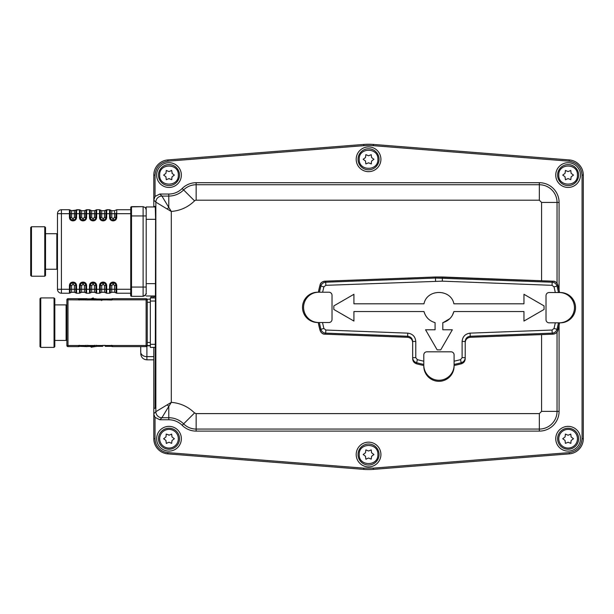 <?xml version="1.0" encoding="UTF-8"?>
<svg xmlns="http://www.w3.org/2000/svg" width="614" height="614" viewBox="0 0 614 614"><rect width="100%" height="100%" fill="white"/><g stroke="black" fill="none" stroke-linecap="round" stroke-linejoin="round"><path stroke-width="0.92" d="M147.253 299.195L150.338 299.195L147.253 299.195L147.253 345.82L150.338 345.82L147.253 345.82M155.357 206.964L146.201 206.964L155.357 206.964L146.201 206.964L146.201 292.379M155.357 296.002L146.201 296.002M96.106 346.542L89.291 345.951L91.624 347.332M93.228 297.936L89.552 299.432L96.636 299.248M89.874 345.828L92.361 347.033L95.086 346.595M94.894 298.757L92.522 298.465L90.174 299.548M322.496 322.519L323.87 328.475L325.827 330.033L407.765 333.141C412.623 333.809 415.294 336.587 415.778 341.461L415.778 357.64L417.313 359.666L423.798 361.216M454.091 361.216L460.577 359.666L462.112 357.64L465.22 357.64L465.22 358.745L465.22 357.64C465.074 360.157 463.808 361.83 461.429 362.659A82.314 82.314 0 0 1 454.091 364.386M462.112 357.64L462.112 341.461C462.595 336.587 465.266 333.809 470.124 333.141L552.063 330.033L554.02 328.475L555.332 322.826M555.332 292.533L554.02 286.876L552.063 285.326L442.31 281.158L325.827 285.326L323.87 286.876L322.619 292.218M452.364 315.366L453.907 311.544L523.965 311.544L523.965 321.061L544.058 309.464L544.058 305.895L523.965 294.29L523.965 303.815L453.907 303.815C450.929 288.695 426.953 288.695 423.975 303.815L353.925 303.815L353.925 294.29L333.832 305.895L333.832 309.464L353.925 321.061L353.925 311.544L423.975 311.544L424.896 314.145M429.685 320.063L431.028 320.968M443.354 322.496L449.878 318.605L451.229 317.077M442.809 329.772L442.809 322.642L442.809 329.772L452.334 329.772L440.729 349.865L437.16 349.865L425.556 329.772L435.08 329.772L435.08 322.642L435.08 329.772M442.809 322.642C448.512 320.976 452.211 317.277 453.907 311.544M453.907 303.815C450.929 288.733 426.999 288.657 423.975 303.815M423.975 311.544C425.671 317.269 429.37 320.976 435.08 322.642M423.798 364.386A82.314 82.314 0 0 1 416.461 362.659C414.074 361.823 412.815 360.149 412.669 357.64L412.669 341.461C412.385 338.383 410.712 336.649 407.642 336.249L325.712 333.133C323.256 332.903 321.644 331.621 320.876 329.288L319.334 322.519M558.494 322.826L557.013 329.288C556.238 331.629 554.626 332.911 552.178 333.133L470.24 336.249C467.177 336.649 465.504 338.383 465.22 341.461L465.22 358.745C465.074 361.27 463.8 362.943 461.406 363.772A83.381 83.381 0 0 1 454.091 365.468A83.381 83.381 0 0 0 461.406 363.772L460.577 359.666M554.02 328.475L557.013 329.288L557.819 330.378L559.577 322.826A83.381 83.381 0 0 1 557.819 330.378L557.819 330.378C557.527 332.351 555.916 333.617 552.991 334.169C555.417 333.947 557.021 332.681 557.819 330.378M319.449 292.218L320.876 286.063L320.071 284.98L318.367 292.218A83.381 83.381 0 0 1 320.071 284.98L320.071 284.98C320.362 283 321.974 281.742 324.89 281.189C322.473 281.404 320.861 282.67 320.071 284.98M323.87 286.876L320.876 286.063C321.652 283.729 323.263 282.448 325.712 282.217L435.464 278.05L552.178 282.217C554.634 282.448 556.246 283.729 557.013 286.063L558.494 292.533M552.063 285.326L552.178 282.217L552.991 281.189C554.987 281.005 556.591 282.271 557.819 284.98L557.819 284.98A83.381 83.381 0 0 1 559.577 292.533L557.819 284.98C557.036 282.678 555.424 281.412 552.991 281.189L435.464 276.991L324.89 281.189L325.712 282.217L325.827 285.326M325.827 330.033L325.712 333.133L324.89 334.169C322.903 334.346 321.299 333.087 320.071 330.378L320.071 330.378A83.381 83.381 0 0 1 318.252 322.519L320.071 330.378C320.853 332.673 322.465 333.939 324.89 334.169L407.642 337.309C410.712 337.708 412.385 339.45 412.669 342.528C412.385 339.45 410.712 337.708 407.642 337.309L407.765 333.141M470.124 333.141L470.24 337.309C467.177 337.708 465.504 339.45 465.22 342.528C465.504 339.45 467.177 337.708 470.24 337.309L552.991 334.169L552.178 333.133L552.063 330.033M415.778 357.64L412.669 357.64L412.669 358.745C412.815 361.262 414.082 362.943 416.476 363.772A83.381 83.381 0 0 0 423.798 365.468A83.381 83.381 0 0 1 416.476 363.772L417.313 359.666M320.071 330.378L320.876 329.288L323.87 328.475M557.819 284.98L557.013 286.063L554.02 286.876M415.778 341.461L412.669 341.461M462.112 341.461L465.22 341.461M155.043 196.426L153.807 200.095L153.807 175.082A15.189 15.189 0 0 1 167.799 159.939L363.672 144.436A61.83 61.83 0 0 1 373.435 144.436L569.308 159.939A15.189 15.189 0 0 1 583.3 175.082L583.3 438.726A15.189 15.189 0 0 1 569.308 453.869L373.435 469.372A61.83 61.83 0 0 1 363.672 469.372L167.799 453.869A15.189 15.189 0 0 1 153.807 438.726L153.807 414.296L155.043 417.382L155.043 438.726A13.953 13.953 0 0 0 167.898 452.633L363.772 468.137L373.335 468.137L569.216 452.633C577.053 451.282 581.335 446.647 582.064 438.726L582.064 175.082C581.335 167.161 577.053 162.526 569.216 161.175L373.335 145.672A60.594 60.594 0 0 0 363.772 145.672L167.898 161.175C160.062 162.526 155.779 167.161 155.043 175.082L155.043 196.426L159.863 194.039L168.789 194.039A18.934 18.934 0 0 0 182.181 188.49A19.74 19.74 0 0 1 196.15 182.703L539.338 182.703A19.74 19.74 0 0 1 559.085 202.443L559.085 290.061M559.085 325.297L559.085 411.365A19.74 19.74 0 0 1 539.338 431.105L196.15 431.105A19.74 19.74 0 0 1 182.181 425.318A18.934 18.934 0 0 0 168.789 419.769L159.863 419.769L161.912 417.727A6.056 6.056 -135 0 1 155.849 411.672L171.306 402.362C180.324 403.099 188.076 406.629 194.554 412.953L196.15 413.613L539.338 413.613L541.586 411.365L541.586 334.599M155.043 417.382L159.863 419.769M153.861 347.401L153.861 408.287L155.181 408.287L155.603 219.328L155.265 206.45L153.807 206.45L153.807 200.095L155.849 202.136A6.056 6.056 -45 0 1 161.912 196.081L168.789 207.402L167.177 209.021L171.306 211.446L171.306 402.362L168.789 406.407L167.177 404.787M153.807 296.516L153.861 297.92M568.111 162.71A12.364 12.364 0 0 1 580.476 175.082A12.364 12.364 0 0 1 568.111 187.447A12.364 12.364 0 0 1 555.747 175.082A12.364 12.364 0 0 1 568.111 162.71M368.553 146.923A12.364 12.364 0 0 1 380.918 159.287A12.364 12.364 0 0 1 368.553 171.651A12.364 12.364 0 0 1 356.189 159.287A12.364 12.364 0 0 1 368.553 146.923M168.996 162.71A12.364 12.364 0 0 1 181.36 175.082A12.364 12.364 0 0 1 168.996 187.447A12.364 12.364 0 0 1 156.631 175.082A12.364 12.364 0 0 1 168.996 162.71M168.996 426.362A12.364 12.364 0 0 1 181.36 438.726A12.364 12.364 0 0 1 168.996 451.09A12.364 12.364 0 0 1 156.631 438.726A12.364 12.364 0 0 1 168.996 426.362M368.553 442.157A12.364 12.364 0 0 1 380.918 454.521A12.364 12.364 0 0 1 368.553 466.886A12.364 12.364 0 0 1 356.189 454.521A12.364 12.364 0 0 1 368.553 442.157M568.111 426.362A12.364 12.364 0 0 1 580.476 438.726A12.364 12.364 0 0 1 568.111 451.09A12.364 12.364 0 0 1 555.747 438.726A12.364 12.364 0 0 1 568.111 426.362M155.043 175.082L153.807 175.082L153.807 206.964M153.807 414.296L153.807 347.401L153.815 414.404M161.912 417.727L168.789 406.407L168.789 417.727L161.912 417.727M167.898 452.633L167.799 453.869A15.189 15.189 0 0 1 153.807 438.726L153.807 413.713L155.849 411.672L155.849 202.136L167.177 209.021M168.789 194.039L168.789 207.402L171.306 211.446C180.324 210.709 188.076 207.179 194.554 200.855A2.249 2.249 0 0 1 196.15 200.195L196.15 184.745L539.338 184.745A17.699 17.699 0 0 1 557.044 202.443L557.044 283.361M155.181 408.287L153.861 408.287M155.181 296.516L153.861 296.516M155.181 344.308L150.338 344.308L150.338 347.401L155.181 347.401L150.338 347.401M155.181 297.936L150.338 297.92M150.338 297.936L150.338 301.029L155.181 301.029M150.338 344.308L150.338 301.029M102.692 299.003L101.241 299.455L96.736 299.003L111.234 299.003L102.692 299.003L103.121 300.039L67.993 299.824L67.993 345.498L146.124 345.498L146.124 299.824L112.431 299.824L146.124 299.824L146.124 298.703A1.121 1.121 90 0 1 147.253 299.824A1.121 1.121 -90 0 0 146.124 298.703L112.416 298.703L111.234 299.003L112.416 298.703L112.431 299.824L111.664 300.039L103.659 299.855M105.27 346.319L111.234 346.319L105.27 346.319L104.848 345.283L104.311 345.467M146.124 346.618L112.416 346.618L146.124 346.618A1.121 1.121 -90 0 0 147.253 345.498A1.121 1.121 90 0 1 146.124 346.618L146.124 345.498L147.253 345.498L147.253 342.458L150.338 342.458M67.993 298.703L78.469 298.703L67.993 298.703A1.121 1.121 -90 0 0 66.872 299.824L66.872 345.498A1.121 1.121 -90 0 0 67.993 346.618L78.469 346.618L67.993 346.618L67.993 345.498L66.872 345.498L66.872 299.824L67.993 299.824L67.993 298.703M87.042 298.703L78.469 298.703L78.469 299.824L79.229 300.039L79.651 299.003L96.16 298.795M94.717 298.795L91.678 299.601L88.938 299.271M86.144 298.803L85.615 299.003L86.044 300.039M78.469 298.703L79.651 299.003M101.241 345.866L102.692 346.319L96.736 346.319L97.818 345.958M98.984 345.743L100.09 345.72M96.16 346.526L94.717 346.526M89.682 345.859L93.62 346.119M94.579 345.283L94.149 346.319L86.144 346.519M87.042 346.618L79.651 346.319L85.615 346.319L86.044 345.283M111.234 346.319L112.416 346.618L111.234 346.319L111.664 345.283M79.237 346.496L78.469 346.618L78.469 345.498L78.469 346.618M94.011 299.478L93.62 299.202M101.479 300.553L101.241 299.455M112.431 345.498L112.416 346.618L112.431 345.498M147.253 302.265L147.253 299.824L147.253 302.265L150.338 302.265M153.807 175.082A15.189 15.189 0 0 1 167.799 159.939L363.672 144.436A61.83 61.83 0 0 1 373.435 144.436L569.308 159.939A15.189 15.189 0 0 1 583.3 175.082L582.064 175.082M583.3 438.726A15.189 15.189 0 0 1 569.308 453.869A15.189 15.189 0 0 0 583.3 438.726L582.064 438.726M358.046 454.521A10.515 10.515 0 0 1 368.553 444.014A10.515 10.515 0 0 1 379.068 454.521A10.515 10.515 0 0 1 368.553 465.036A10.515 10.515 0 0 1 358.046 454.521A10.515 10.515 0 0 1 368.553 444.014A10.515 10.515 0 0 1 379.068 454.521M359.221 454.521C358.645 442.479 378.462 442.479 377.886 454.521C378.462 466.563 358.645 466.563 359.221 454.521M365.238 456.048L365.468 456.279A0.622 0.622 0 0 0 365.238 456.048L363.181 454.521L365.238 452.963A0.622 0.622 0 0 0 365.468 452.741L365.238 452.963M365.553 452.426L365.468 452.741A0.622 0.622 0 0 0 365.553 452.426L365.86 449.885L368.239 450.899A0.622 0.622 0 0 0 368.546 450.983L368.239 450.899M368.853 450.899L368.546 450.983A0.622 0.622 0 0 0 368.853 450.899L371.217 449.909L371.524 452.441A0.622 0.622 0 0 0 371.608 452.748L371.524 452.441M371.831 452.978L371.608 452.748A0.622 0.622 0 0 0 371.831 452.978L373.934 454.521L371.838 456.102A0.622 0.622 0 0 0 371.608 456.325L371.838 456.102M371.524 456.639L371.608 456.325A0.622 0.622 0 0 0 371.524 456.639L371.217 459.142L368.868 458.144A0.622 0.622 0 0 0 368.561 458.059L368.868 458.144M368.254 458.144L368.561 458.059A0.622 0.622 0 0 0 368.254 458.144L365.86 459.157A0.622 0.622 0 0 0 366.167 459.241M365.553 456.586A0.622 0.622 0 0 0 365.468 456.271L365.86 459.157M557.604 438.726A10.515 10.515 0 0 1 568.111 428.219A10.515 10.515 0 0 1 578.626 438.726A10.515 10.515 0 0 1 568.111 449.241A10.515 10.515 0 0 1 557.604 438.726A10.515 10.515 0 0 1 568.111 428.219A10.515 10.515 0 0 1 578.626 438.726M564.796 440.253L565.026 440.484A0.622 0.622 0 0 0 564.796 440.253L562.739 438.726L564.796 437.168A0.622 0.622 0 0 0 565.026 436.945L564.796 437.168M565.11 436.631L565.026 436.945A0.622 0.622 0 0 0 565.11 436.631L565.417 434.09L567.796 435.103A0.622 0.622 0 0 0 568.104 435.188L567.796 435.103M568.41 435.103L568.104 435.188A0.622 0.622 0 0 0 568.41 435.103L570.774 434.113L571.081 436.646A0.622 0.622 0 0 0 571.166 436.953L571.081 436.646M571.396 437.183L571.166 436.953A0.622 0.622 0 0 0 571.396 437.183L573.491 438.726L571.396 440.307A0.622 0.622 0 0 0 571.166 440.53L571.396 440.307M571.081 440.844L571.166 440.53A0.622 0.622 0 0 0 571.081 440.844L570.774 443.346A0.622 0.622 0 0 0 570.997 443.116M565.11 440.791A0.622 0.622 0 0 0 565.026 440.476L565.417 443.362L568.119 442.264L570.774 443.346M568.434 442.349A0.622 0.622 0 0 0 567.812 442.349M557.604 175.082A10.515 10.515 0 0 1 568.111 164.567A10.515 10.515 0 0 1 578.626 175.082A10.515 10.515 0 0 1 568.111 185.589A10.515 10.515 0 0 1 557.604 175.082A10.515 10.515 0 0 1 568.111 164.567A10.515 10.515 0 0 1 578.626 175.082M558.778 175.082C558.203 163.04 578.027 163.04 577.444 175.082C578.027 187.117 558.203 187.117 558.778 175.082M564.803 176.602L565.026 176.832A0.622 0.622 0 0 0 564.803 176.602L562.739 175.082L564.796 173.524A0.622 0.622 0 0 0 565.026 173.294L564.796 173.524M565.11 172.987L565.026 173.294A0.622 0.622 0 0 0 565.11 172.987L565.417 170.439L567.796 171.459A0.622 0.622 0 0 0 568.104 171.536L567.796 171.459M568.41 171.459L568.104 171.536A0.622 0.622 0 0 0 568.41 171.459L570.774 170.462L571.081 172.994A0.622 0.622 0 0 0 571.166 173.309L571.081 172.994M571.396 173.532L571.166 173.309A0.622 0.622 0 0 0 571.396 173.532L573.491 175.082L571.396 176.655A0.622 0.622 0 0 0 571.166 176.886L571.396 176.655M571.081 177.193L571.166 176.886A0.622 0.622 0 0 0 571.081 177.193L570.774 179.695L568.434 178.705A0.622 0.622 0 0 0 568.119 178.62L568.434 178.705M567.812 178.697L568.119 178.62A0.622 0.622 0 0 0 567.812 178.697L565.417 179.71A0.622 0.622 0 0 0 565.724 179.795M565.11 177.139A0.622 0.622 0 0 0 565.026 176.832L565.417 179.71M358.039 159.287A10.515 10.515 0 0 1 368.553 148.772A10.515 10.515 0 0 1 379.068 159.287A10.515 10.515 0 0 1 368.553 169.794A10.515 10.515 0 0 1 358.039 159.287A10.515 10.515 0 0 1 368.553 148.772A10.515 10.515 0 0 1 379.068 159.287M359.221 159.287C358.645 147.245 378.462 147.245 377.886 159.287C378.462 171.329 358.645 171.329 359.221 159.287M365.238 160.814L365.468 161.037A0.622 0.622 0 0 0 365.238 160.814L363.173 159.287L365.238 157.729A0.622 0.622 0 0 0 365.545 157.192L365.238 157.729M365.545 157.192L365.86 154.644L368.239 155.664A0.622 0.622 0 0 0 368.546 155.749L368.239 155.664M368.853 155.664L368.546 155.749A0.622 0.622 0 0 0 368.853 155.664L371.217 154.674L371.524 157.207A0.622 0.622 0 0 0 371.608 157.514L371.524 157.207M371.831 157.737L371.608 157.514A0.622 0.622 0 0 0 371.831 157.737L373.934 159.287L371.838 160.86A0.622 0.622 0 0 0 371.608 161.091L371.838 160.86M371.524 161.398L371.608 161.091A0.622 0.622 0 0 0 371.524 161.398L371.217 163.907A0.622 0.622 0 0 0 371.439 163.677M365.545 161.344A0.622 0.622 0 0 0 365.468 161.037L365.86 163.923L368.561 162.825L371.217 163.907M368.868 162.91A0.622 0.622 0 0 0 368.254 162.91M158.481 175.082A10.515 10.515 0 0 1 168.996 164.567A10.515 10.515 0 0 1 179.503 175.082A10.515 10.515 0 0 1 168.996 185.589A10.515 10.515 0 0 1 158.481 175.082A10.515 10.515 0 0 1 168.996 164.567A10.515 10.515 0 0 1 179.503 175.082M159.663 175.082C159.087 163.04 178.904 163.04 178.329 175.082C178.904 187.117 159.087 187.117 159.663 175.082M165.68 176.602L165.903 176.832A0.622 0.622 0 0 0 165.68 176.602L163.616 175.082L165.68 173.524A0.622 0.622 0 0 0 165.903 173.294L165.68 173.524M165.987 172.987L165.903 173.294A0.622 0.622 0 0 0 165.987 172.987L166.302 170.439L168.681 171.459A0.622 0.622 0 0 0 168.988 171.536L168.681 171.459M169.295 171.459L168.988 171.536A0.622 0.622 0 0 0 169.295 171.459L171.659 170.462A0.622 0.622 0 0 0 171.352 170.385M171.966 172.994A0.622 0.622 0 0 0 172.273 173.532L171.659 170.462M172.273 173.532L174.368 175.082L172.273 176.655A0.622 0.622 0 0 0 172.05 176.886L172.273 176.655M171.966 177.193L172.05 176.886A0.622 0.622 0 0 0 171.966 177.193L171.659 179.695A0.622 0.622 0 0 0 171.882 179.472M165.987 177.139A0.622 0.622 0 0 0 165.91 176.832L166.294 179.71L169.003 178.62L171.659 179.695M169.31 178.705A0.622 0.622 0 0 0 168.696 178.697M158.481 438.726A10.515 10.515 0 0 1 168.996 428.219A10.515 10.515 0 0 1 179.511 438.726A10.515 10.515 0 0 1 168.996 449.241A10.515 10.515 0 0 1 158.481 438.726A10.515 10.515 0 0 1 168.996 428.219A10.515 10.515 0 0 1 179.511 438.726M165.68 440.253L165.91 440.476A0.622 0.622 0 0 0 165.68 440.253L163.616 438.726L165.68 437.168A0.622 0.622 0 0 0 165.91 436.945L165.68 437.168M165.987 436.631L165.903 436.945A0.622 0.622 0 0 0 165.987 436.631L166.302 434.09A0.622 0.622 0 0 0 166.072 434.313M168.681 435.103A0.622 0.622 0 0 0 169.295 435.103L166.302 434.09M169.295 435.103L171.659 434.113L171.966 436.646A0.622 0.622 0 0 0 172.05 436.953L171.966 436.646M172.273 437.183L172.05 436.953A0.622 0.622 0 0 0 172.273 437.183L174.376 438.726L172.281 440.307A0.622 0.622 0 0 0 172.05 440.53L172.281 440.307M171.966 440.844L172.05 440.53A0.622 0.622 0 0 0 171.966 440.844L171.659 443.346L169.31 442.349A0.622 0.622 0 0 0 169.003 442.264L169.31 442.349M168.696 442.349L169.003 442.264A0.622 0.622 0 0 0 168.696 442.349L166.302 443.362A0.622 0.622 0 0 0 166.609 443.446M165.987 440.791A0.622 0.622 0 0 0 165.91 440.476L166.302 443.362M423.798 365.1L423.798 366.167A15.15 15.143 -0 0 0 438.941 381.317A15.15 15.143 -0 0 0 454.091 366.167L454.091 354.9A3.093 3.093 180 0 0 450.998 351.807L426.884 351.807A3.093 3.093 180 0 0 423.798 354.9L423.798 365.1A15.15 15.143 -0 0 0 438.941 380.25A15.15 15.143 -0 0 0 454.091 365.1M318.727 292.218L317.661 292.218A15.15 15.143 90 0 0 302.51 307.368A15.15 15.143 90 0 0 317.661 322.519L328.927 322.519A3.093 3.093 -90 0 0 332.021 319.426L332.021 295.311A3.093 3.093 -90 0 0 328.927 292.218L318.727 292.218A15.15 15.143 90 0 0 303.585 307.368A15.15 15.143 90 0 0 318.727 322.519M559.316 322.826L560.382 322.826A15.15 15.143 -90 0 0 575.525 307.683A15.15 15.143 -90 0 0 560.382 292.533L549.108 292.533A3.093 3.093 90 0 0 546.023 295.626L546.023 319.74A3.093 3.093 90 0 0 549.108 322.826L559.316 322.826A15.15 15.143 -90 0 0 574.458 307.683A15.15 15.143 -90 0 0 559.316 292.533M140.729 352.06L140.729 346.618L140.729 352.06A6.186 4.582 180 0 0 142.54 355.306A6.186 4.582 180 0 0 146.907 356.65L146.907 346.304M58.307 211.27A3.945 3.945 -136.5 0 1 61.415 209.742L69.413 209.742L61.415 209.742A3.945 3.945 -136.5 0 0 57.47 213.695L57.47 289.271A3.945 3.945 -136.5 0 0 61.415 293.216L69.42 293.216L71.615 292.287L74.371 292.287L76.566 293.216L79.459 293.216L81.654 292.287L84.41 292.287L86.605 293.216L89.498 293.216L91.701 292.287L94.449 292.287L96.651 293.216L99.537 293.216L101.74 292.287L104.487 292.287L106.69 293.216L109.576 293.216L111.779 292.287L114.526 292.287L116.729 293.216L131.511 293.216M85.876 210.057L89.49 209.742L86.612 209.742L89.49 209.742L86.612 209.742L84.417 210.671L81.654 210.671L84.417 210.671L81.654 210.671L80.188 210.049L80.396 218.492L81.831 219.935L83.22 220.134L85.1 219.359L85.676 218.492L85.876 210.057L84.417 210.671L81.654 210.671L79.452 209.742L76.573 209.742L79.452 209.742L71.608 210.671L74.371 210.671L71.608 210.671L70.142 210.049L70.349 218.492L71.792 219.935L73.181 220.134L75.054 219.359L75.629 218.492L75.837 210.057L74.371 210.671L71.608 210.671L69.413 209.742L69.413 213.695L74.371 213.695L74.371 210.671M94.456 210.671L91.693 210.671L94.456 210.671L91.693 210.671L90.227 210.057L90.435 218.492L91.87 219.935L92.891 220.134L94.272 219.935L95.715 218.492L95.914 210.057L94.456 210.671L91.693 210.671L89.49 209.742L89.49 213.695L94.456 213.695L94.456 210.671L96.651 209.742L99.537 209.742L96.651 209.742L99.537 209.742L96.651 209.742L96.651 213.695L99.537 213.695L99.537 209.742L101.732 210.671L104.495 210.671L101.732 210.671L104.495 210.671L105.953 210.057L104.495 210.671L101.732 210.671L101.732 213.695L104.495 213.695L104.495 210.671M130.744 213.695L116.729 213.695L116.729 209.742L130.744 209.742L116.729 209.742L130.744 209.742L116.729 209.742L114.534 210.671L111.771 210.671L114.534 210.671L111.771 210.671L109.576 209.742L105.953 210.111M116 210.057L114.534 210.671L111.771 210.671L110.313 210.057L110.313 217.479L111.088 219.359L111.948 219.935L114.357 219.935L115.793 218.492L116 213.135M100.274 213.135L100.266 210.057L101.732 210.671M79.459 209.742L76.573 209.742L76.573 213.695L79.452 213.695L79.452 209.742M76.566 285.487L75.837 285.487L75.637 284.466L74.194 283.031L71.792 283.031L70.349 284.466L70.15 289.271L61.415 289.271L61.415 293.216L69.42 293.216L69.42 285.487C69.635 283.445 70.763 282.31 72.805 282.095L73.181 282.095C75.223 282.31 76.351 283.445 76.566 285.487L76.566 289.271L75.837 289.271L75.837 285.487L74.371 285.487L74.371 289.271L71.615 289.271L71.615 292.287L74.371 292.287L74.371 289.271L75.837 289.271L75.837 292.909L76.566 293.216L79.459 293.216L79.459 289.271L76.566 289.271L76.566 293.193M146.201 209.735L145.295 207.547L143.108 206.642L143.108 287.053L131.511 287.053L131.511 206.665L130.744 207.417L130.744 295.549A0.775 0.775 0 0 0 131.511 296.324L131.511 287.053L130.744 287.053L130.744 295.549M130.744 207.394L130.744 287.053C131.25 292.64 129.723 295.25 131.511 296.324L143.108 296.324L145.295 295.418L146.201 293.208L145.295 295.418M131.511 209.359L131.511 206.642L143.108 206.642L130.966 206.895L143.108 206.642L145.295 207.57L146.201 209.758M30.7 227.525L30.7 275.44L31.475 276.216L31.475 226.75L44.768 226.75L44.768 276.216L45.536 275.448L45.536 227.525L45.536 233.704L56.826 233.704L56.826 269.254L57.47 268.901M31.475 249.391L31.475 226.75L30.7 227.525L30.7 274.343M39.987 298.703L39.987 346.618L40.754 347.394L40.754 297.928L54.047 297.928L54.047 347.394L54.823 346.626L54.823 298.703L54.823 304.882L66.105 304.882L66.105 340.44L66.872 339.788M40.754 320.569L40.754 297.928L39.987 298.696L39.987 340.655M147.253 345.567L150.338 345.567M155.603 283.63L146.201 283.63M155.603 219.328L146.201 219.328M435.579 281.158L435.464 276.991L442.425 276.991L442.31 281.158M407.642 337.309L324.89 334.169M324.89 281.189L435.464 276.991M461.406 363.772L461.406 363.772C463.808 362.943 465.074 361.262 465.22 358.745M552.991 281.189L442.425 276.991M470.24 337.309L552.991 334.169M539.338 182.703L539.338 200.195L196.15 200.195M559.085 202.443L541.586 202.443L539.338 200.195M196.15 182.703L196.15 184.745A17.699 17.699 0 0 0 183.624 189.933L194.554 200.855M182.181 188.49L183.624 189.933A20.976 20.976 0 0 1 168.789 196.081L161.912 196.081L159.863 194.039M168.789 419.769L168.789 417.727A20.976 20.976 0 0 1 183.624 423.875L194.554 412.953M182.181 425.318L183.624 423.875A17.699 17.699 0 0 0 196.15 429.063L196.15 431.105M539.338 431.105L539.338 429.063L196.15 429.063L196.15 413.613M559.085 411.365L557.044 411.365A17.699 17.699 0 0 1 539.338 429.063L539.338 413.613M557.044 331.99L557.044 411.365L541.586 411.365M373.335 468.137L373.435 469.372A61.83 61.83 0 0 1 363.672 469.372L363.772 468.137M153.807 438.726L155.043 438.726M569.216 452.633L569.308 453.869M569.216 161.175L569.308 159.939M373.335 145.672L373.435 144.436M363.772 145.672L363.672 144.436M167.898 161.175L167.799 159.939M541.586 280.752L541.586 202.443M155.265 206.45L153.807 206.45M147.253 342.458L147.253 345.498M79.229 345.283L79.651 346.319M88.193 299.003L87.764 300.039M94.149 299.003L94.579 300.039M87.764 345.283L88.193 346.319M96.736 299.003L96.306 300.039M96.306 345.283L96.736 346.319M105.27 299.003L104.848 300.039M103.121 345.283L102.692 346.319M111.234 299.003L111.664 300.039M147.253 299.824L146.124 299.824M152.633 296.002L152.633 297.92M151.481 296.002L151.128 297.92M558.778 438.726A9.333 9.333 0 0 1 568.111 429.393A9.333 9.333 0 0 1 577.444 438.726A9.333 9.333 0 0 1 568.111 448.059A9.333 9.333 0 0 1 558.778 438.726M159.663 438.726A9.333 9.333 0 0 1 168.996 429.393A9.333 9.333 0 0 1 178.329 438.726A9.333 9.333 0 0 1 168.996 448.059A9.333 9.333 0 0 1 159.663 438.726M140.729 353.656C141.097 357.409 143.162 359.474 146.907 359.842L146.907 356.65L153.807 356.65M100.266 210.057L100.473 218.492L101.909 219.935L103.298 220.134L104.319 219.935L105.754 218.492L105.953 213.695L106.69 213.695L106.69 209.742L109.576 209.742L109.576 213.695L106.69 213.695L106.69 217.479C106.491 219.536 105.362 220.672 103.298 220.871L102.929 220.871C100.88 220.656 99.752 219.528 99.537 217.479L99.583 213.695M111.779 292.287L114.526 292.287L114.526 289.271L111.779 289.271L111.779 292.287M106.69 293.216L109.576 293.216L109.576 289.271L106.69 289.271L106.69 293.216M101.74 292.287L104.487 292.287L104.487 289.271L101.74 289.271L101.74 292.287M96.651 293.216L99.537 293.216L99.537 289.271L96.651 289.271L96.651 293.216M91.701 292.287L94.449 292.287L94.449 289.271L91.701 289.271L91.701 292.287M86.605 293.216L89.498 293.216L89.498 289.271L86.605 289.271L86.605 293.216M81.654 292.287L84.41 292.287L84.41 289.271L81.654 289.271L81.654 292.287M79.459 292.655L79.459 293.216M89.498 292.701L89.498 293.216M131.511 289.271L116.729 289.271L116.729 293.216M84.417 210.671L84.417 213.695L81.654 213.695L81.654 217.479L82.844 218.676L84.417 217.479L84.417 213.695L89.49 213.695L89.49 217.479L91.693 217.479L92.891 218.676L94.456 217.479L94.456 213.695L96.651 213.695L96.651 217.479C96.452 219.536 95.316 220.672 93.259 220.871L92.891 220.871C90.841 220.656 89.713 219.528 89.49 217.479M71.608 210.671L71.608 217.479L72.805 218.676L74.371 217.479L74.371 213.695L76.573 213.695L76.573 217.479C76.374 219.536 75.238 220.672 73.181 220.871L72.805 220.871C70.763 220.656 69.628 219.528 69.413 217.479L69.413 213.695L61.415 213.695L61.415 289.271L57.47 289.271M81.654 210.671L81.654 213.695L79.452 213.695L79.452 217.479L81.654 217.479M86.612 209.742L86.612 217.479C86.413 219.536 85.277 220.672 83.22 220.871L82.844 220.871C80.802 220.656 79.666 219.528 79.452 217.479M91.693 210.671L91.693 217.479M111.771 210.671L111.771 213.695L114.534 213.695L114.534 210.671M85.876 292.855L85.876 289.271L84.41 289.271L84.41 285.487L83.22 284.297L81.654 285.487L81.654 289.271L79.459 289.271L79.459 285.487C79.659 283.43 80.787 282.294 82.844 282.095L83.22 282.095C85.262 282.31 86.39 283.445 86.605 285.487L86.605 289.271L85.876 289.271L85.876 285.487L85.1 283.607L83.22 282.824L80.964 283.607L80.188 285.487L80.188 292.909M95.914 292.909L95.914 289.271L94.449 289.271L94.449 285.487L93.259 284.297L91.701 285.487L91.701 289.271L89.498 289.271L89.498 285.487C89.713 283.445 90.841 282.31 92.891 282.095L93.259 282.095C95.3 282.31 96.429 283.445 96.651 285.487L96.651 289.271L95.914 289.271L95.914 285.487L95.139 283.607L93.259 282.824L91.01 283.607L90.227 285.487L90.227 292.909M105.961 292.909L105.961 289.271L104.487 289.271L104.487 285.487L103.298 284.297L101.74 285.487L101.74 289.271L99.537 289.271L99.537 285.487C99.737 283.43 100.873 282.294 102.929 282.095L103.298 282.095C105.339 282.31 106.475 283.445 106.69 285.487L106.69 289.271L105.961 289.271L105.961 285.487L105.178 283.607L103.298 282.824L101.049 283.607L100.266 285.487L100.266 292.87M116 292.909L116 289.271L114.526 289.271L114.526 285.487L113.337 284.297L111.779 285.487L111.779 289.271L109.576 289.271L109.576 285.487C109.791 283.445 110.927 282.31 112.968 282.095L113.337 282.095C115.386 282.31 116.514 283.445 116.729 285.487L116.729 289.271L116 289.271L116 285.487L115.217 283.607L113.337 282.824L111.088 283.607L110.313 285.487L110.313 292.87M116.729 213.695L116.729 217.479C116.53 219.536 115.401 220.672 113.337 220.871L112.968 220.871C110.919 220.656 109.791 219.528 109.576 217.479L109.576 213.695L111.771 213.695L111.771 217.479L112.968 218.676L114.534 217.479L114.534 213.695L116.729 213.695M99.537 213.695L101.732 213.695L101.732 217.479L103.298 218.676L104.495 217.479L104.495 213.695L105.953 213.695L105.953 210.057M74.371 285.487L73.181 284.297L71.615 285.487L71.615 289.271L70.15 289.271L70.15 292.901M57.47 213.695L61.415 213.695L61.415 209.742M69.42 285.487L71.615 285.487M72.805 282.095L72.805 284.297M73.181 282.095L73.181 284.297M79.459 285.487L81.654 285.487M82.844 282.095L82.844 284.297M83.22 282.095L83.22 284.297M86.605 285.487L84.41 285.487M89.498 285.487L91.701 285.487M92.891 282.095L92.891 284.297M93.259 282.095L93.259 284.297M96.651 285.487L94.449 285.487M104.487 285.487L106.69 285.487M103.298 284.297L103.298 282.095M102.929 284.297L102.929 282.095M101.74 285.487L99.537 285.487M109.576 285.487L111.779 285.487M112.968 282.095L112.968 284.297M114.526 285.487L116.729 285.487M113.337 282.095L113.337 284.297M116.729 217.479L114.534 217.479M113.337 220.871L113.337 218.676M110.313 213.135L110.313 210.057M112.968 220.871L112.968 218.676M109.576 217.479L111.771 217.479M106.69 217.479L104.495 217.479M103.298 220.871L103.298 218.676M102.929 220.871L102.929 218.676M99.537 217.479L101.732 217.479M96.651 217.479L94.456 217.479M93.259 220.871L93.259 218.676M92.891 220.871L92.891 218.676M90.227 213.135L90.227 210.057M86.612 217.479L84.417 217.479M83.22 220.871L83.22 218.676M82.844 220.871L82.844 218.676M76.573 217.479L74.371 217.479M73.181 220.871L73.181 218.676M72.805 220.871L72.805 218.676M69.413 217.479L71.608 217.479M146.201 215.944L130.744 215.944M146.201 287.045L143.108 287.053L143.108 296.324C148.289 293.569 145.472 292.863 146.201 293.231M44.768 276.216L31.475 276.216M54.047 347.394L40.754 347.394M412.669 358.745C412.838 361.293 414.112 362.966 416.476 363.772M151.128 296.662A39.212 39.212 0 0 0 150.844 297.92M146.907 359.842L153.807 359.842M143.108 296.324L131.511 296.324M44.768 226.75L45.536 227.525L45.536 233.704M45.536 269.254L56.826 269.254M56.826 233.704L57.593 234.479M54.047 297.928L54.823 298.703L54.823 304.882M54.823 340.44L66.105 340.44M66.105 304.882L66.88 305.657"/></g></svg>
